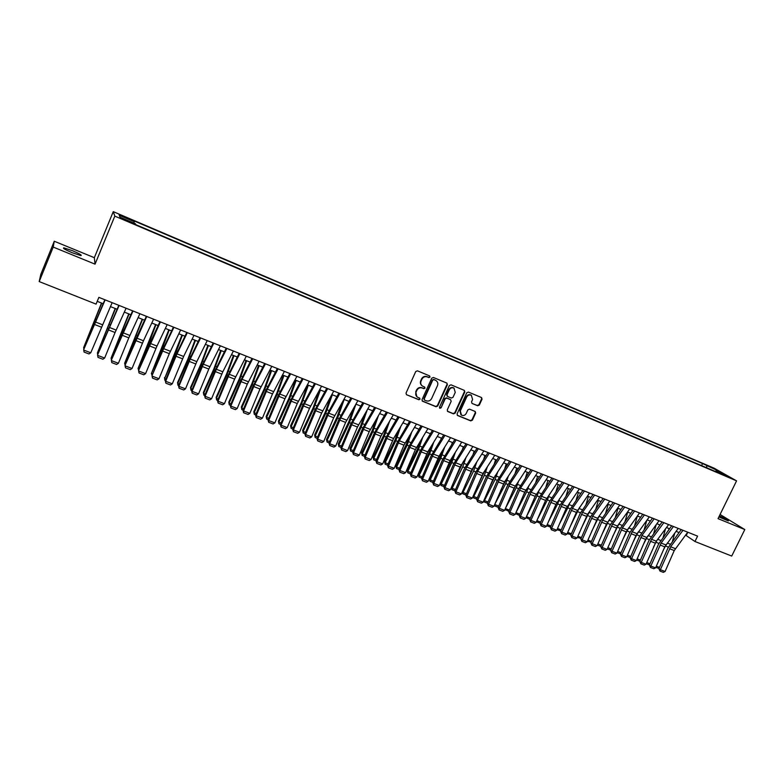 <?xml version="1.0" encoding="UTF-8"?>
<svg xmlns="http://www.w3.org/2000/svg" width="784" height="784" viewBox="0 0 784 784"><rect width="100%" height="100%" fill="white"/><g stroke="black" fill="none" stroke-linecap="round" stroke-linejoin="round"><path stroke-width="1.18" d="M430.034 377.065L429.612 375.899L417.431 370.822L415.736 371.538L406.024 393.107L406.484 394.695L418.832 399.742L420.008 399.232L419.695 398.125L417.549 397.204C415.785 395.969 415.295 394.274 416.069 392.127L416.882 390.334C418.146 388.109 419.95 387.335 422.272 388.021L423.84 388.668L425.016 388.168L424.683 387.041L422.605 386.149C420.802 384.915 420.302 383.2 421.086 381.014L421.9 379.221C423.164 376.996 424.967 376.222 427.29 376.918L428.858 377.574L430.034 377.065M421.939 385.659C420.371 384.385 419.969 382.739 420.724 380.73L421.527 378.937C422.801 376.712 424.595 375.938 426.917 376.634L428.485 377.29L429.661 376.781L429.583 375.889M406.484 394.695L418.48 399.438L419.646 398.929L419.597 398.086M416.843 396.675L415.716 391.824L416.52 390.03C417.784 387.815 419.587 387.041 421.91 387.727L423.478 388.374L424.654 387.874L424.585 387.002M718.879 516.921L728.346 520.929C728.493 520.37 725.514 518.665 719.418 515.823M72.432 250.674L63.857 247.862C62.387 248.087 65.219 249.733 72.344 252.791L80.87 255.594C82.31 255.349 79.498 253.712 72.432 250.674M708.207 465.863L713.509 468.567L708.207 465.863M477.681 405.769L479.328 405.063L482.033 399.154L481.572 397.566L468.411 392.078L466.754 392.794L457.092 413.932L457.533 415.491L470.753 420.89L472.389 420.175L475.653 413.06L475.202 411.502L469.508 409.14L467.862 409.856L466.245 413.403C465.049 415.383 463.471 415.961 461.482 415.138L460.306 410.963L466.666 397.057C467.823 395.097 469.391 394.509 471.351 395.283L472.595 399.517L471.537 401.839L471.997 403.407L477.681 405.769L477.27 405.465L478.906 404.75L481.611 398.85L481.454 397.517M718.036 518.636L744.8 529.563L731.717 556.062L694.967 541.499L697.593 536.129L98.872 297.371L96.079 304.123L39.2 281.583L53.224 247.078L95.05 264.159L114.817 216.129L736.568 480.857L718.036 518.636M447.38 384.719L446.9 383.111L433.405 377.476L431.729 378.202L422.027 399.634L422.488 401.212L436.031 406.739L437.697 406.024L447.38 384.719L446.821 383.072M451.016 384.826L464.334 390.383L464.814 391.98L455.141 413.139L453.495 413.854L447.703 411.492L447.262 409.924L451.172 401.33L450.594 399.683L446.831 398.135L445.165 398.85L441.088 407.827L439.824 408.278L439.51 407.18L449.35 385.542L451.016 384.826M123.186 216.756L130.056 219.491L122.863 216.002L119.001 214.542L123.186 216.756M114.817 216.129L113.268 211.641L714.077 468.166L736.568 480.857M701.572 465.608L702.562 463.56L134.015 220.892L134.015 223.146M702.562 463.56L716.85 470.233L726.053 475.437L715.743 471.047L720.016 473.467L135.936 224.704L135.465 223.773L120.011 217.178L119.276 215.296L134.466 221.784M95.05 264.159L94.335 257.691L54.263 241.247L53.224 247.078M54.263 241.247L40.817 274.322L39.2 281.583M744.8 529.563L720.075 514.48M94.335 257.691L113.268 211.641M685.53 535.109L694.967 541.499M97.226 301.35L103.106 303.682M110.397 306.583L117.041 309.219M124.313 312.11L130.85 314.707M138.111 317.598L144.55 320.156M151.792 323.028L158.133 325.556M165.355 328.427L171.598 330.907M178.811 333.768L184.955 336.209M192.149 339.07L198.205 341.471M205.379 344.323L211.337 346.695M218.491 349.537L224.361 351.869M231.505 354.701L237.278 356.994M244.402 359.827L250.086 362.09M257.201 364.913L262.797 367.137M269.892 369.96L275.4 372.145M282.475 374.958L287.904 377.114M294.96 379.917L300.301 382.043M307.348 384.836L312.6 386.924M319.627 389.726L324.801 391.775M331.818 394.568L336.904 396.586M343.902 399.37L348.919 401.359M355.897 404.132L360.826 406.092M367.794 408.856L372.645 410.787M379.593 413.55L384.376 415.451M391.304 418.205L396.008 420.067M402.927 422.821L407.553 424.654M414.452 427.398L419.009 429.211M425.898 431.945L430.377 433.728M437.247 436.453L441.657 438.207M448.507 440.931L452.848 442.656M459.679 445.371L463.952 447.066M470.772 449.781L474.977 451.447M481.778 454.152L485.913 455.788M492.705 458.493L496.762 460.11M503.544 462.795L507.542 464.383M514.304 467.078L518.234 468.636M524.976 471.311L528.847 472.85M535.58 475.525L539.382 477.035M546.095 479.71L549.839 481.19M556.532 483.855L560.217 485.316M566.901 487.971L570.517 489.412M577.181 492.058L580.738 493.469M587.392 496.115L590.891 497.507M597.535 500.143L600.975 501.515M607.6 504.141L610.981 505.484M617.586 508.11L620.908 509.433M627.504 512.05L630.767 513.353M637.353 515.97L640.557 517.244M647.123 519.851L650.279 521.105M656.825 523.702L659.932 524.937M666.469 527.534L669.516 528.749M676.033 531.336L679.032 532.532M687.823 532.228L686.274 535.403M715.743 471.047L715.184 471.409M706.756 467.823L706.658 465.892M120.099 217.217L119.276 215.296M716.85 470.233L716.066 471.174M422.155 400.928L435.649 406.435L437.315 405.71L446.988 384.425M433.905 379.672L432.729 380.171L424.213 398.978L424.536 400.085L426.29 400.81C428.603 401.477 430.387 400.712 431.651 398.497L437.462 385.679C438.256 383.484 437.746 381.769 435.914 380.534L433.532 379.387L432.729 380.171M424.33 399.909L423.85 398.674L432.356 379.887M436.169 380.691L435.551 380.358M433.532 379.387L435.179 380.073M447.38 411.208L453.103 413.54L454.749 412.825L464.402 391.677L464.246 390.334M450.584 399.644L446.439 397.831L444.783 398.546L441.088 407.827M439.55 408.023L440.706 407.513M455.249 392.392L453.985 388.119C451.996 387.335 450.408 387.923 449.242 389.893L446.998 394.832L447.586 396.479L451.349 398.037L453.005 397.321L455.249 392.392M454.122 388.207L453.583 387.825C451.604 387.041 450.016 387.629 448.85 389.599L449.242 389.893M447.194 396.214L446.606 394.538L448.85 389.599M472.105 403.466L477.27 405.465M471.458 395.342L470.939 394.979C468.979 394.205 467.421 394.803 466.255 396.753L466.666 397.057M460.923 414.726L459.904 410.649L466.255 396.753M457.219 415.216L470.341 420.567L471.978 419.852L475.241 412.747L475.104 411.443M101.489 303.045L83.623 347.665L101.744 303.143M83.908 349.076L83.623 347.665L84.368 347.949M112.151 302.673L90.768 352.761L83.79 350.105L84.094 352.094L83.672 349.654L104.85 299.762M83.672 349.654L105.144 299.88M90.768 352.761L88.984 353.956L84.094 352.094M115.179 308.484L97.402 352.927L115.464 308.602M97.726 354.564L97.402 352.927L98.265 353.251M128.752 313.874L111.073 358.141L129.086 314.012M111.465 359.915L111.073 358.141L112.043 358.504M142.218 319.225L124.627 363.306L142.58 319.372M125.126 365.119L124.627 363.306L125.705 363.717M155.565 324.527L138.062 368.441L148.539 344.176L155.967 324.694M138.67 370.283L138.062 368.441L139.248 368.892M126.087 308.23L115.081 332.504L104.644 358.043L97.726 355.407L98.01 357.386L97.569 354.946L118.805 305.329M97.569 354.946L119.129 305.456M104.644 358.043L102.861 359.229L98.01 357.386M139.895 313.737L128.811 337.855L118.404 363.286L111.544 360.669L111.808 362.629L111.348 360.199L121.736 334.788L132.633 310.836M111.348 360.199L133.006 310.993M118.404 363.286L116.61 364.462L111.808 362.629M153.595 319.196L143.472 340.766L132.045 368.48L125.244 365.893L125.499 367.833L125.009 365.403L135.377 340.099L146.343 316.305M125.009 365.403L146.755 316.471M132.045 368.48L130.262 369.646L125.499 367.833M167.168 324.615L156.976 346.048L145.579 373.635L138.827 371.067L139.062 372.998L138.562 370.567L148.891 345.372L159.936 321.724M138.562 370.567L160.397 321.91M145.579 373.635L143.786 374.791L139.062 372.998M168.805 329.79L151.39 373.527L161.876 349.39L169.246 329.966M152.106 375.409L151.39 373.527L152.684 374.017M180.634 329.986L169.315 353.653L158.995 378.741L152.302 376.193L152.517 378.113L151.998 375.683L162.298 350.605L173.421 327.104M151.998 375.683L163.689 348.664L173.921 327.3M158.995 378.741L157.202 379.897L152.517 378.113M181.937 335.013L164.611 378.564L175.106 354.554L182.407 335.199M165.434 380.485L164.473 377.604M164.856 380.26L164.611 378.564L166.002 379.093M193.991 335.307L183.642 356.465L172.294 383.807L165.659 381.279L165.865 383.19L165.316 380.759L175.596 355.789L186.788 332.436M165.316 380.759L165.659 381.279L177.017 353.878L187.327 332.651M172.294 383.807L170.5 384.954L165.865 383.19M194.961 340.187L188.023 358.758L177.547 382.592L177.723 383.572L188.229 359.67L195.471 340.383M178.644 385.512L177.948 385.248L177.547 382.592M177.948 385.248L177.723 383.572L179.213 384.14M207.231 340.589L196.813 361.61L185.494 388.835L178.909 386.326L179.095 388.217L178.536 385.797L188.777 360.934L200.047 337.718M178.536 385.797L178.909 386.326L190.247 359.043L200.626 337.953M185.494 388.835L183.701 389.971L179.095 388.217M207.878 345.313L200.998 363.835L190.512 387.551L190.728 388.531L201.243 364.756L208.417 345.528M191.747 390.51L190.933 390.197L190.512 387.551M190.933 390.197L190.728 388.531L192.315 389.138M220.353 345.822L208.809 369.058L198.577 393.823L192.051 391.334L192.217 393.205L191.639 390.785L201.86 366.03L213.189 342.961M191.639 390.785L192.051 391.334L203.36 364.168L213.807 343.206M198.577 393.823L196.784 394.95L192.217 393.205M220.686 350.409L213.875 368.862L203.379 392.461L203.624 393.45L214.15 369.793L221.264 350.634M204.751 395.459L203.811 395.107L203.379 392.461M203.811 395.107L203.624 393.45L205.31 394.097M233.377 351.016L222.823 371.783L211.553 398.762L205.075 396.292L205.232 398.154L204.634 395.734L214.826 371.097L226.233 348.165M204.634 395.734L205.075 396.292L216.364 369.254L226.88 348.419M211.553 398.762L209.759 399.879L205.232 398.154M233.397 355.456L226.645 373.85L216.139 397.331L216.413 398.331L226.948 374.791L234.004 355.701M217.638 400.379L216.58 399.977L216.139 397.331M216.58 399.977L216.413 398.331L218.197 399.017M246.294 356.161L234.602 379.113L224.43 403.662L218.001 401.222L218.138 403.064L217.521 400.644L227.693 376.104L239.159 353.319M217.521 400.644L218.001 401.222L229.261 374.291L239.845 353.594M224.43 403.662L222.636 404.769L218.138 403.064M246 360.464L239.306 378.799L228.791 402.163L229.104 403.172L239.649 379.75L246.646 360.718M230.427 405.25L229.251 404.799L228.791 402.163M229.251 404.799L229.104 403.172L230.986 403.897M259.102 361.267L247.342 384.082L237.189 408.523L230.819 406.102L230.947 407.935L230.31 405.514L240.453 381.083L251.978 358.435M230.31 405.514L230.819 406.102L242.05 379.299L252.713 358.719M237.189 408.523L235.396 409.63L230.947 407.935M258.504 365.432L251.87 383.699L241.354 406.955L241.697 407.974L252.242 384.66L259.181 365.707M243.109 410.081L241.825 409.591L241.354 406.955M241.825 409.591L241.697 407.974L243.667 408.729M271.803 366.334L259.984 389.001L249.861 413.344L243.54 410.943L243.638 412.766L242.991 410.346L253.105 386.022L264.698 363.502M242.991 410.346L243.54 410.943L254.741 384.258L265.462 363.805M249.861 413.344L248.067 414.442L243.638 412.766M270.911 370.362L264.335 388.57L253.81 411.718L254.183 412.747L264.737 389.54L271.617 370.646M255.682 414.873L254.29 414.344L253.81 411.718M254.29 414.344L254.183 412.747L256.241 413.531M284.396 371.361L272.509 393.891L262.415 418.127L256.152 415.745L256.241 417.549L255.574 415.138L265.658 390.912L277.311 368.539M255.574 415.138L256.152 415.745L267.334 389.168L278.114 368.852M262.415 418.127L260.621 419.224L256.241 417.549M283.22 375.252L276.703 393.401L266.158 416.431L266.57 417.47L277.134 394.381L283.955 375.546M268.167 419.626L266.658 419.058L266.158 416.431M266.658 419.058L266.57 417.47L268.726 418.293M296.891 376.34L284.945 398.742L274.88 422.88L268.657 420.508L268.736 422.302L268.05 419.901L278.104 395.773L289.825 373.527M268.05 419.901L268.657 420.508L279.81 394.048L290.658 373.86M274.88 422.88L273.087 423.958L268.736 422.302M295.421 380.103L288.963 398.194L278.418 421.116L278.859 422.155L289.433 399.183L296.195 380.407M280.545 424.35L278.937 423.732L278.418 421.116M278.937 423.732L278.859 422.155L281.103 423.017M309.288 381.289L297.273 403.544L287.238 427.584L281.074 425.232L281.133 427.015L280.427 424.614L290.462 400.595L302.242 378.476M280.427 424.614L281.074 425.232L292.197 398.889L303.104 378.819M287.238 427.584L285.445 428.662L281.133 427.015M307.534 384.915L301.134 402.947L290.58 425.761L291.05 426.81L301.624 403.936L308.337 385.228M292.824 429.024L291.109 428.368L290.58 425.761M291.109 428.368L291.05 426.81L293.373 427.701M321.587 386.189L309.513 408.317L299.498 432.249L293.383 429.926L293.422 431.69L292.716 429.289L302.712 405.367L314.551 383.386M292.716 429.289L293.383 429.926L304.486 403.691L315.452 383.739M299.498 432.249L297.704 433.317L293.422 431.69M319.392 390.148L313.198 407.66L302.644 430.367L303.143 431.425L313.727 408.66L320.382 390.02M305.005 433.67L303.183 432.974L302.644 430.367M303.183 432.974L303.143 431.425L305.554 432.347M333.778 391.049L321.646 413.05L311.66 436.884L305.593 434.571L305.623 436.335L304.898 433.934L314.864 410.11L326.761 388.256M304.898 433.934L305.593 434.571L316.667 408.454L327.692 388.629M311.66 436.884L309.866 437.942L305.623 436.335M330.809 396.361L325.184 412.335L314.619 434.934L315.139 436.002L325.732 413.354L332.328 394.764M317.089 438.276L315.168 437.541L314.619 434.934M315.168 437.541L315.139 436.002L317.638 436.953M345.881 395.871L333.69 417.745L323.733 441.48L317.706 439.187L317.726 440.931L316.981 438.53L326.928 414.814L338.874 393.078M316.981 438.53L317.706 439.187L328.761 413.178L339.844 393.47M323.733 441.48L321.94 442.539L317.726 440.931M342.177 402.417L337.061 416.98L326.497 439.471L327.046 440.549L337.649 417.999L344.186 399.477M329.084 442.842L327.065 442.068L326.497 439.471M327.065 442.068L327.046 440.549L329.633 441.529M357.876 400.663L345.636 422.4L335.699 446.037L329.731 443.764L329.731 445.498L328.966 443.107L338.884 419.479L350.889 397.88M328.966 443.107L329.731 443.764L340.756 417.862L351.889 398.272M335.699 446.037L333.906 447.086L329.731 445.498M353.506 408.317L348.851 421.586L338.276 443.969L338.864 445.057L349.458 422.615L355.946 404.152M340.981 447.37L338.855 446.566L338.276 443.969M338.855 446.566L338.864 445.057L341.53 446.067M369.783 405.406L357.484 427.025L347.577 450.565L341.657 448.311L341.638 450.026L340.864 447.635L350.762 424.105L362.816 402.633M340.864 447.635L341.657 448.311L352.653 422.517L363.845 403.045M347.577 450.565L345.793 451.604L341.638 450.026M364.776 414.089L360.552 426.153L349.978 448.438L350.585 449.526L361.189 427.192L367.324 409.669M352.78 451.868L350.566 451.025L349.978 448.438M350.566 451.025L350.585 449.526L353.329 450.575M381.602 410.12L369.244 431.612L359.366 455.053L353.486 452.809L353.457 454.524L352.673 452.133L362.531 428.701L374.644 407.347M352.673 452.133L353.486 452.809L364.462 427.133L375.703 407.768M359.366 455.053L357.573 456.082L353.457 454.524M375.987 419.724L372.155 430.69L361.581 452.868L362.218 453.965L372.821 431.729L378.554 415.334M364.491 456.337L362.179 455.455L361.581 452.868M362.179 455.455L362.218 453.965L365.04 455.043M393.323 414.795L380.906 436.159L371.057 459.502L365.226 457.288L365.187 458.983L364.384 456.592L374.223 433.258L386.385 412.031M364.384 456.592L365.226 457.288L376.173 431.71L387.472 412.462M371.057 459.502L369.264 460.531L365.187 458.983M387.149 425.251L383.68 435.189L373.096 457.258L373.752 458.366L384.366 436.237L389.726 420.881M376.114 460.767L373.703 459.845L373.096 457.258M373.703 459.845L373.752 458.366L376.653 459.473M404.946 419.43L393.568 438.511L382.661 463.922L376.869 461.717L376.82 463.403L376.006 461.021L385.816 437.786L398.027 416.667M376.006 461.021L376.869 461.717L387.796 436.247L399.144 417.117M382.661 463.922L380.867 464.941L376.82 463.403M398.252 430.671L395.107 439.657L384.523 461.629L385.209 462.736L395.822 440.716L400.84 426.329M387.639 465.157L385.15 464.206L384.523 461.629M385.15 464.206L385.209 462.736L388.188 463.873M416.48 424.026L403.976 445.155L394.176 468.313L388.433 466.117L388.364 467.793L387.531 465.412L397.321 442.264L409.581 421.273M387.531 465.412L388.433 466.117L399.33 440.755L410.728 421.733M394.176 468.313L392.382 469.322L388.364 467.793M409.287 435.982L406.445 444.087L395.861 465.961L396.577 467.078L407.19 445.145L411.884 431.67M399.085 469.518L396.498 468.528L395.861 465.961M396.498 468.528L396.577 467.078L399.624 468.234M427.937 428.593L415.373 449.595L405.602 472.664L399.899 470.488L399.82 472.154L398.978 469.773L408.738 446.723L421.037 425.849M398.978 469.773L399.899 470.488L410.767 445.234L422.223 426.32M405.602 472.664L403.809 473.663L399.82 472.154M420.253 441.216L417.705 448.477L407.112 470.253L407.856 471.38L418.48 449.555L422.87 436.923M430.044 434.267L430.24 433.67M410.444 473.84L407.758 472.821L407.112 470.253M407.758 472.821L407.856 471.38L410.983 472.566M439.295 433.121L427.77 451.868L416.931 476.976L411.277 474.82L411.188 476.476L410.336 474.095L420.057 451.143L432.415 430.387M410.336 474.095L411.277 474.82L422.125 449.663L433.621 430.867M416.931 476.976L415.148 477.975L411.188 476.476M431.161 446.351L428.877 452.838L418.284 474.516L419.048 475.653L429.671 453.926L433.787 442.088M440.912 439.412L441.343 438.08M421.704 478.132L418.94 477.084L418.284 474.516M418.94 477.084L419.048 475.653L422.243 476.868M450.565 437.619L438.991 456.259L428.182 481.258L422.576 479.122L422.468 480.759L421.596 478.387L431.308 455.524L443.705 434.885M421.596 478.387L422.576 479.122L433.395 454.073L444.94 435.375M428.182 481.258L426.398 482.258L422.468 480.759M442.009 451.408L439.961 457.17L429.367 478.75L430.151 479.886L440.784 458.258L444.636 447.164M451.711 444.469L452.358 442.46M432.886 482.395L430.034 481.307L429.367 478.75M430.034 481.307L430.151 479.886L433.425 481.131M461.747 442.078L450.134 460.61L439.354 485.512L433.777 483.395L433.66 485.022L432.778 482.65L442.46 459.875L454.906 439.354M432.778 482.65L433.777 483.395L444.577 458.444L456.161 439.853M439.354 485.512L437.56 486.501L433.66 485.022M452.78 456.386L450.967 461.472L440.902 481.866M440.412 483.013L441.176 484.091L451.809 462.57L455.426 452.172M462.452 449.448L463.295 446.811M443.989 486.629L441.049 485.502L440.383 483.071M441.049 485.502L441.176 484.091L444.518 485.365M472.84 446.508L460.09 467.039L450.428 489.735L444.9 487.628L444.773 489.245L443.881 486.874L453.534 464.197L466.019 443.783M443.881 486.874L444.9 487.628L455.671 462.776L467.303 444.293M450.428 489.735L448.644 490.715L444.773 489.245M463.491 461.286L453.113 483.434M451.447 487.344L452.123 488.265L462.756 466.833L466.147 457.101M473.124 454.367L474.153 451.123M454.994 490.823L451.976 489.667L451.359 487.55M451.976 489.667L452.123 488.265L455.533 489.569M483.855 450.898L472.154 469.224L461.423 493.92L455.935 491.833L455.798 493.44L454.887 491.068L464.52 468.479L477.044 448.183M454.887 491.068L455.935 491.833L466.686 467.078L478.358 448.703M461.423 493.92L459.64 494.9L455.798 493.44M474.134 466.127L465.167 485.129M462.403 491.627L462.981 492.411L473.614 471.076L476.799 461.962M483.728 459.208L484.924 455.396M465.931 494.988L462.825 493.802L462.246 491.989M462.825 493.802L462.981 492.411L466.46 493.744M494.782 455.259L483.042 473.477L472.34 498.075L466.892 495.998L466.745 497.595L465.823 495.233L475.418 472.732L487.991 452.544M465.823 495.233L466.892 495.998L477.613 471.351L489.334 453.083M472.34 498.075L470.547 499.045L466.745 497.595M484.708 470.89L477.084 486.952M473.271 495.88L473.761 496.527L484.394 475.29L487.383 466.754M494.263 463.981L495.615 459.649M476.77 499.124L473.585 497.909L473.056 496.39M473.585 497.909L473.761 496.527L477.309 497.879M505.631 459.581L492.754 479.769L483.169 502.201L477.76 500.143L477.603 501.731L476.672 499.369L486.247 476.956L498.849 456.876M476.672 499.369L477.76 500.143L488.461 475.594L500.221 457.425M483.169 502.201L481.386 503.161L477.603 501.731M495.214 475.604L488.863 488.873M484.061 500.094L484.463 500.604L495.096 479.465L497.899 471.478M504.729 468.695L506.229 463.863M487.54 503.22L484.277 501.976L483.787 500.76M484.277 501.976L484.463 500.604L488.069 501.985M516.401 463.873L504.573 481.886L493.92 506.297L488.55 504.249L488.383 505.827L487.432 503.475L496.987 481.141L509.639 461.178M487.432 503.475L488.55 504.249L499.222 479.798L511.031 461.727M493.92 506.297L492.136 507.258L488.383 505.827M505.66 480.249L500.506 490.892M494.782 504.279L505.719 483.61L508.346 476.153M515.127 473.36L516.764 468.058M498.232 507.297L494.88 506.023L494.43 505.092M494.88 506.023L495.086 504.661L498.761 506.062M527.083 468.136L514.128 488.099L504.582 510.355L499.261 508.326L499.075 509.894L498.124 507.542L507.65 485.296L520.331 465.441M498.124 507.542L499.261 508.326L509.914 483.973L521.752 466.01M504.582 510.355L502.799 511.315L499.075 509.894M516.009 484.865L512.021 493.009M505.415 508.424L516.254 487.726L518.724 480.759M525.456 477.956L527.23 472.213M508.836 511.335L505.004 509.384M505.415 510.031L505.621 508.679L509.365 510.11M537.687 472.36L524.692 492.225L515.176 514.392L509.894 512.373L509.698 513.932L508.728 511.58L518.234 489.432L530.954 469.675M508.728 511.58L509.894 512.373L520.517 488.118L532.395 470.253M515.176 514.392L513.393 515.343L509.698 513.932M526.25 489.49L523.418 495.194M515.97 512.53L526.721 491.813L529.033 485.316M535.717 482.503L537.608 476.339M519.361 515.353L515.519 513.589M515.872 514.02L516.088 512.677L519.89 514.128M548.212 476.564L535.178 496.311L525.692 518.391L520.439 516.391L520.233 517.94L519.263 515.598L528.73 493.528L541.499 473.879M519.263 515.598L520.439 516.391L531.042 492.234L542.959 474.467M525.692 518.391L523.908 519.341L520.233 517.94M536.354 494.165L534.688 497.458M526.456 516.607L537.109 495.86L539.284 489.824M545.919 486.991L547.918 480.425M529.817 519.331L525.995 517.675M526.24 517.969L526.476 516.636L530.337 518.116M558.659 480.729L545.586 500.368L536.129 522.369L530.915 520.38L530.699 521.919L529.71 519.576L539.157 497.595L551.956 478.054M529.71 519.576L530.915 520.38L541.489 496.311L553.445 478.652M536.129 522.369L534.345 523.3L530.699 521.919M537.422 519.351L547.418 499.888L549.457 494.273M556.042 491.431L558.149 484.492M540.215 523.232L536.403 521.723M536.883 520.605L540.715 522.075M536.54 521.899L536.717 520.997M569.027 484.865L555.915 504.396L546.487 526.309L541.313 524.339L541.087 525.868L540.088 523.526L549.515 501.633L562.344 482.189M540.088 523.526L541.313 524.339L551.867 500.368L563.853 482.797M546.487 526.309L544.704 527.24L541.087 525.868M548.486 521.664L557.659 503.887L559.57 498.673M566.107 495.821L568.302 488.53M550.554 527.064L546.732 525.741M547.242 524.565L551.015 526.005M579.327 488.961L566.175 508.404L556.767 530.229L551.632 528.269L551.397 529.788L550.388 527.456L559.786 505.631L572.653 486.305M550.388 527.456L551.632 528.269L562.157 504.396L574.182 486.913M556.767 530.229L554.984 531.15L551.397 529.788M559.433 524.045L567.822 507.856L569.605 503.024M576.103 500.172L578.386 492.538M560.815 530.866L556.993 529.69M557.522 528.485L561.236 529.906M589.539 493.038L576.358 512.373L566.969 534.12L561.873 532.179L561.628 533.679L560.609 531.346L569.988 509.61L582.884 490.382M560.609 531.346L561.873 532.179L572.379 508.385L584.443 491.009M566.969 534.12L565.195 535.041L561.628 533.679M570.272 526.466L579.582 507.326M586.03 504.465L588.392 496.517M571.007 534.639L567.204 533.581M567.724 532.375L571.379 533.777M599.682 497.085L587.569 514.324L577.102 537.971L572.046 536.05L571.791 537.55L570.762 535.217L580.111 513.559L593.037 494.439M570.762 535.217L572.046 536.05L582.522 512.354L594.625 495.067M577.102 537.971L575.329 538.892L571.791 537.55M581.013 528.926L589.49 511.589M595.899 508.718L598.329 500.466M581.12 538.392L577.338 537.442M577.857 536.246L581.454 537.618M609.756 501.103L597.604 518.244L587.167 541.803L582.149 539.892L581.875 541.381L580.836 539.049L590.166 517.479L603.121 498.457M580.836 539.049L582.149 539.892L592.596 516.284L604.729 499.094M587.167 541.803L585.393 542.714L581.875 541.381M591.655 531.434L599.339 515.803M605.689 512.932L608.198 504.386M591.165 542.126L587.392 541.274M587.912 540.078L591.459 541.43M619.742 505.082L606.463 524.114L597.153 545.605L592.165 543.714L591.891 545.184L590.842 542.861L600.142 521.38L613.137 502.446M590.842 542.861L592.165 543.714L602.602 520.194L614.754 503.093M597.153 545.605L595.379 546.517L591.891 545.184M602.19 533.973L609.109 519.978M615.42 517.097L617.998 508.277M601.132 545.821L600.25 546.174L597.388 545.076M597.898 543.89L601.387 545.223M629.67 509.041L617.459 526.005L607.071 549.388L602.122 547.497L601.838 548.967L600.769 546.644L610.05 525.241L623.074 506.415M600.769 546.644L602.122 547.497L612.529 524.075L624.721 507.072M607.071 549.388L605.297 550.29L601.838 548.967M612.637 536.55L618.831 524.114M625.093 521.223L627.729 512.138M611.03 549.506L610.021 549.898L607.296 548.859M607.816 547.673L611.255 548.986M639.519 512.971L626.181 531.797L616.91 553.132L612 551.26L611.706 552.72L610.638 550.407L619.889 529.082L632.943 510.345M610.638 550.407L612 551.26L622.378 527.926L634.609 511.011M616.91 553.132L615.146 554.033L611.706 552.72M622.986 539.157L628.464 528.21M634.697 525.309L637.382 515.98M620.85 553.151L619.723 553.592L617.145 552.612M617.655 551.426L621.046 552.72M649.299 516.872L635.932 535.599L626.69 556.856L621.81 555.003L621.506 556.454L620.428 554.131L629.66 532.885L642.733 514.255M620.428 554.131L621.81 555.003L632.169 531.748L644.419 514.921M626.69 556.856L624.917 557.747L621.506 556.454M633.237 541.783L638.039 532.287M644.232 529.367L646.849 520.223M630.61 556.787L629.356 557.257L626.916 556.336M627.425 555.16L630.757 556.424M659.011 520.743L645.614 539.372L636.392 560.55L631.551 558.708L631.238 560.148L630.15 557.836L639.352 536.668L652.464 518.126M630.15 557.836L631.551 558.708L641.88 535.55L654.17 518.812M636.392 560.55L634.628 561.442L631.238 560.148M643.409 544.439L647.525 536.334M653.709 533.375L656.228 524.516M640.293 560.384L638.921 560.903L636.618 560.031M637.127 558.865L640.41 560.109M668.654 524.584L656.326 541.195L646.036 564.225L641.224 562.393L640.9 563.823L639.803 561.511L648.985 540.421L662.117 521.977M639.803 561.511L641.224 562.393L651.533 539.323L663.842 522.673M646.036 564.225L644.262 565.107L640.9 563.823M659.687 524.839L659.491 525.535M653.484 547.114L656.943 540.362M663.117 537.344L665.547 528.769M649.907 563.961L648.417 564.529L646.261 563.706M646.771 562.54L649.995 563.765M678.229 528.406L664.773 546.84L655.6 567.871L650.828 566.048L650.495 567.469L649.387 565.166L658.54 544.155L671.702 525.799M649.387 565.166L650.828 566.048L661.108 543.067L673.446 526.495M655.6 567.871L653.836 568.743L650.495 567.469M669.095 528.583L668.762 529.759M663.48 549.809L666.292 544.37M672.466 541.283L674.808 532.973M659.462 567.518L657.854 568.126L655.826 567.351M656.335 566.185L659.511 567.4M687.735 532.199L674.25 550.544L665.097 571.487L660.363 569.684L660.02 571.095L658.903 568.792L668.037 547.859L681.227 529.602M658.903 568.792L660.363 569.684L670.624 546.781L682.982 530.307M665.097 571.487L663.333 572.359L660.02 571.095M122.647 216.521L122.863 216.002M125.665 217.815L125.881 217.286M95.57 319.108L96.138 319.323M102.273 324.664L95.305 321.95M101.234 327.104L94.266 324.39M107.839 328.29L108.368 328.506M109.358 324.507L110.015 324.762M121.52 333.631L122.118 333.866M123.039 329.868L123.774 330.152M135.083 338.933L135.75 339.188M136.592 335.18L137.416 335.493M148.539 344.176L149.274 344.47M150.038 340.442L150.94 340.795M116.13 330.084L109.221 327.379M115.081 332.504L108.172 329.809M129.86 335.444L123.01 332.769M128.811 337.855L121.961 335.189M143.472 340.766L136.681 338.12M142.423 343.167L135.632 340.521M156.976 346.048L150.244 343.412M155.928 348.429L149.195 345.803M161.876 349.39L162.68 349.703M163.376 345.666L164.356 346.048M170.373 351.281L163.689 348.664M169.315 353.653L162.631 351.046M175.106 354.554L175.979 354.887M176.606 350.85L177.654 351.261M183.642 356.465L177.017 353.878M182.594 358.827L175.969 356.25M188.229 359.67L189.16 360.042M189.718 355.985L190.845 356.426M196.813 361.61L190.247 359.043M195.755 363.962L189.189 361.404M201.243 364.756L202.233 365.138M202.723 361.081L203.928 361.551M209.877 366.716L203.36 364.168M208.809 369.058L202.301 366.51M214.15 369.793L215.198 370.205M215.629 366.128L216.903 366.638M222.823 371.783L216.364 369.254M221.764 374.105L215.296 371.587M226.948 374.791L228.066 375.222M228.418 371.146L229.781 371.675M235.67 376.8L229.261 374.291M234.602 379.113L228.193 376.614M239.649 379.75L240.825 380.211M241.109 376.114L242.54 376.673M248.41 381.779L242.05 379.299M247.342 384.082L240.992 381.602M252.242 384.66L253.477 385.15M253.702 381.044L255.202 381.632M261.052 386.718L254.741 384.258M259.984 389.001L253.673 386.551M264.737 389.54L266.031 390.05M266.197 385.944L267.756 386.551M273.587 391.618L267.334 389.168M272.509 393.891L266.256 391.451M277.134 394.381L278.477 394.901M278.585 390.795L280.221 391.432M286.023 396.479L279.81 394.048M284.945 398.742L278.741 396.322M289.433 399.183L290.825 399.722M290.874 395.606L292.569 396.273M298.351 401.3L292.197 398.889M297.273 403.544L291.129 401.153M301.624 403.936L303.085 404.505M303.065 400.379L304.829 401.075M310.591 406.083L304.486 403.691M309.513 408.317L303.408 405.936M313.727 408.66L315.237 409.258M315.158 405.122L316.991 405.838M322.724 410.826L316.667 408.454M321.646 413.05L315.589 410.689M325.732 413.354L327.291 413.962M327.163 409.816L329.055 410.561M334.768 415.53L328.761 413.178M333.69 417.745L327.683 415.402M337.649 417.999L339.256 418.627M339.06 414.481L341.02 415.255M346.714 420.195L340.756 417.862M345.636 422.4L339.678 420.077M349.458 422.615L351.124 423.262M350.879 419.107L352.898 419.901M358.572 424.83L352.653 422.517M357.484 427.025L351.575 424.722M361.189 427.192L362.904 427.858M362.6 423.703L364.678 424.516M370.332 429.426L364.462 427.133M369.244 431.612L363.374 429.318M372.821 431.729L374.585 432.425M374.233 428.26L376.369 429.093M381.994 433.983L376.173 431.71M380.906 436.159L375.085 433.885M384.366 436.237L386.179 436.943M385.767 432.778L387.972 433.64M393.568 438.511L387.796 436.247M392.49 440.677L386.708 438.423M395.822 440.716L397.684 441.441M397.223 437.266L399.477 438.148M405.063 442.999L399.33 440.755M403.976 445.155L398.243 442.921M407.19 445.145L409.101 445.89M408.582 441.715L410.894 442.617M416.461 447.448L410.767 445.234M415.373 449.595L409.679 447.38M418.48 449.555L420.43 450.32M419.861 446.135L422.233 447.056M427.77 451.868L422.125 449.663M426.682 454.005L421.037 451.809M429.671 453.926L431.67 454.7M431.053 450.516L433.474 451.466M438.991 456.259L433.395 454.073M437.903 458.385L432.298 456.2M440.784 458.258L442.823 459.061M442.156 454.867L444.636 455.837M450.134 460.61L444.577 458.444M449.046 462.727L443.479 460.561M451.809 462.57L453.897 463.383M453.172 459.179L455.71 460.169M461.188 464.932L455.671 462.776M460.09 467.039L454.583 464.883M462.756 466.833L464.883 467.666M464.118 463.462L466.696 464.481M472.154 469.224L466.686 467.078M471.066 471.311L465.588 469.175M473.614 471.076L475.78 471.929M474.967 467.715L477.603 468.754M483.042 473.477L477.613 471.351M481.954 475.555L476.515 473.438M484.394 475.29L486.609 476.153M485.747 471.939L488.432 472.987M493.851 477.701L488.461 475.594M492.754 479.769L487.364 477.672M495.096 479.465L497.35 480.337M496.439 476.133L499.183 477.201M504.573 481.886L499.222 479.798M503.485 483.953L498.124 481.866M505.719 483.61L508.012 484.502M507.062 480.288L509.845 481.376M515.225 486.051L509.914 483.973M514.128 488.099L508.816 486.031M516.254 487.726L518.587 488.638M517.597 484.414L520.429 485.521M525.79 490.176L520.517 488.118M524.692 492.225L519.42 490.167M526.721 491.813L529.092 492.734M528.053 488.51L530.935 489.637M536.276 494.273L531.042 492.234M535.178 496.311L529.945 494.273M537.109 495.86L539.519 496.801M538.441 492.577L541.362 493.724M546.683 498.35L541.489 496.311M545.586 500.368L540.392 498.35M547.418 499.888L549.868 500.849M548.741 496.615L551.72 497.781M557.022 502.387L551.867 500.368M555.915 504.396L550.76 502.387M557.659 503.887L560.148 504.857M558.972 500.623L561.991 501.809M567.283 506.395L562.157 504.396M566.175 508.404L561.06 506.405M567.822 507.856L570.34 508.836M569.135 504.602L572.193 505.807M577.465 510.374L572.379 508.385M576.358 512.373L571.281 510.394M577.906 511.785L580.464 512.785M579.219 508.551L582.326 509.767M587.569 514.324L582.522 512.354M586.471 516.313L581.424 514.343M587.922 515.696L590.519 516.715M589.235 512.471L592.381 513.706M597.604 518.244L592.596 516.284M596.506 520.223L591.499 518.273M597.869 519.586L600.495 520.605M599.172 516.372L602.367 517.616M607.571 522.144L602.602 520.194M606.463 524.114L601.495 522.173M607.747 523.438L610.403 524.476M609.041 520.233L612.275 521.497M617.459 526.005L612.529 524.075M616.361 527.965L611.422 526.044M617.547 527.26L620.242 528.318M618.85 524.075L622.114 525.358M627.288 529.847L622.378 527.926M626.181 531.797L621.281 529.886M627.278 531.062L630.013 532.13M628.68 527.926L631.884 529.18M637.039 533.659L632.169 531.748M635.932 535.599L631.061 533.698M636.941 534.835L639.705 535.913M638.431 531.748L641.577 532.983M646.722 537.442L641.88 535.55M645.614 539.372L640.783 537.491M646.545 538.579L649.338 539.676M648.113 535.541L651.21 536.756M656.326 541.195L651.533 539.323M655.228 543.126L650.426 541.254M656.071 542.303L658.893 543.4M657.727 539.304L660.775 540.499M665.871 544.929L661.108 543.067M664.773 546.84L660.01 544.988M665.538 545.997L668.389 547.105M667.282 543.047L670.271 544.214M675.357 548.633L670.624 546.781M674.25 550.544L669.516 548.692M63.612 248.45L63.857 247.862"/></g></svg>
